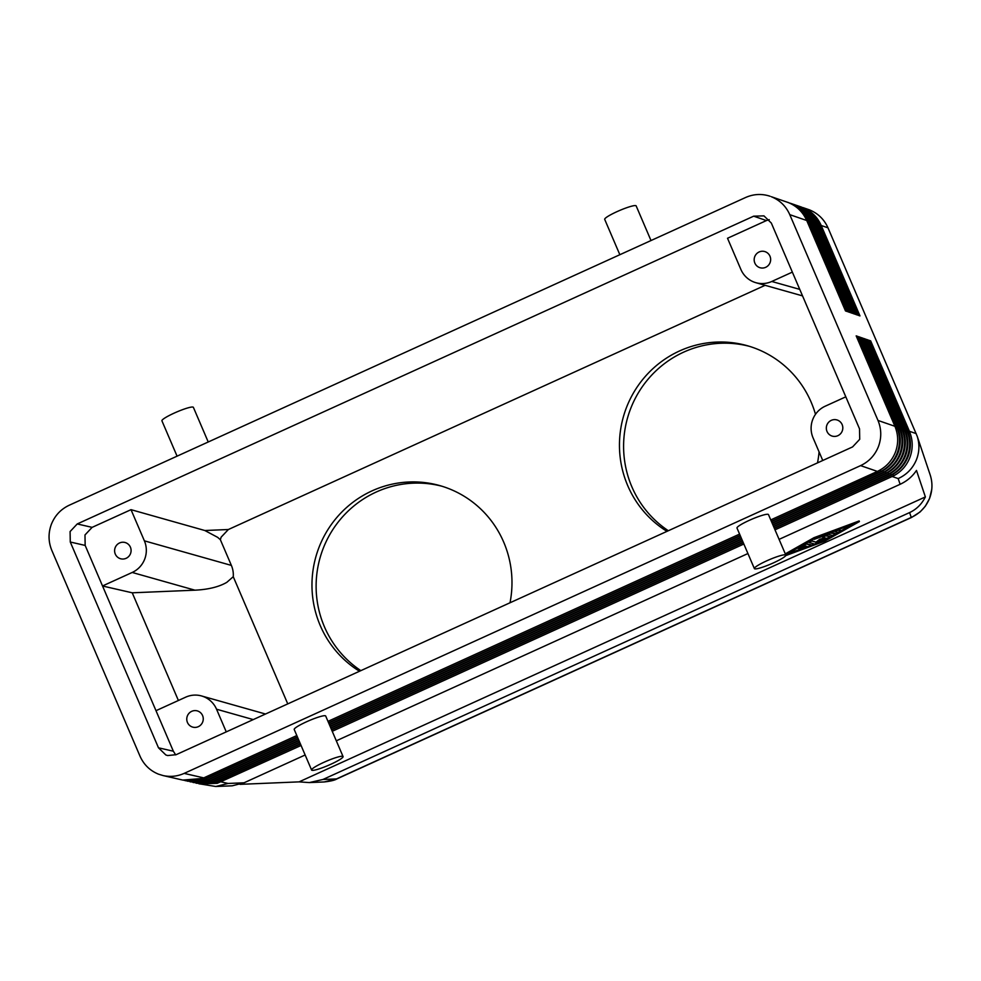 <?xml version="1.0" encoding="UTF-8"?>
<svg xmlns="http://www.w3.org/2000/svg" width="981" height="981" viewBox="0 0 981 981"><rect width="100%" height="100%" fill="white"/><g stroke="black" fill="none" stroke-linecap="round" stroke-linejoin="round"><path stroke-width="1.47" d="M774.401 528.428L891.508 475.111C899.209 471.088 904.715 464.982 908.05 456.803C911.312 448.047 911.177 439.329 907.67 430.671L868.908 340.26L870.662 340.861L909.412 431.284C912.955 439.893 913.127 448.624 909.914 457.44C906.714 465.558 901.343 471.665 893.789 475.748L775.002 529.838M892.207 476.521L898.191 478.581C906.738 474.657 912.821 468.366 916.45 459.697C919.467 451.898 919.7 444.05 917.161 436.153L827.989 227.825C824.187 219.339 817.97 213.331 809.35 209.811L802.814 207.555C811.287 211.013 817.418 216.985 821.207 225.495L859.969 315.907L858.216 315.306L819.466 224.882C815.616 216.372 809.448 210.388 800.95 206.917L799.723 206.476M911.705 517.379A17.118 2.759 -114.5 0 1 911.643 517.416A17.118 2.759 -114.5 0 1 911.239 517.428L336.508 778.914L324.184 781.955L309.309 782.58L299.082 781.869L240.051 784.346M779.086 539.366L900.117 484.295C907.008 481.095 912.453 476.472 916.475 470.426L925.377 496.926C921.748 504.136 916.499 509.347 909.608 512.572L322.945 779.478L309.309 782.58M244.061 782.789L228.083 783.463L215.783 786.492L232.227 785.806L244.061 782.789L305.152 754.99M215.783 786.492L198.751 783.721M322.945 779.478L336.508 778.914A17.118 2.759 65.5 0 0 336.9 778.914C334.889 780.202 330.658 781.219 324.184 781.955M175.685 754.88L173.355 751.213L158.481 747.804L165.863 754.99L167.69 755.554L176.126 754.683L852.575 446.919L859.712 439.304L859.528 428.844L771.324 223.055L763.941 215.869L753.678 216.176L766.419 220.566L769.227 219.646M92.116 527.361L77.229 523.952L70.092 531.555L70.276 542.015L85.163 545.424L84.979 534.964L92.116 527.361L131.013 509.666L204.833 530.513L217.647 537.343L220.369 539.722L231.381 565.412A23.961 23.434 105.8 0 1 233.257 576.705L287.764 703.892M765.119 285.312L228.365 529.519L221.105 537.196L220.369 539.722M930.172 474.878L930.196 474.963C932.747 482.86 932.502 490.708 929.498 498.52C925.868 507.189 919.786 513.492 911.239 517.428L909.608 512.572M790.478 203.3L792.623 204.048C801.097 207.494 807.228 213.478 811.017 221.976L849.779 312.399L848.025 311.799L809.276 221.375C805.426 212.865 799.257 206.881 790.76 203.41L790.073 203.177C798.546 206.623 804.678 212.595 808.479 221.105L847.228 311.529L845.487 310.928L806.725 220.504C802.887 211.994 796.719 205.998 788.221 202.527L771.324 196.715C779.821 200.185 785.977 206.169 789.779 214.655L806.725 220.504M787.927 202.417L788.859 202.724M163.054 775.554L182.773 780.079L202.319 778.497L203.754 777.884L184.146 773.396C177.316 776.412 170.289 777.136 163.054 775.554L158.481 774.156C149.983 770.674 143.827 764.69 140.025 756.204L51.821 550.415C48.29 541.794 48.143 533.075 51.38 524.271C54.887 515.552 60.834 509.213 69.21 505.24L745.658 197.475C753.69 193.956 761.845 193.551 770.097 196.261M793.016 204.171L795.174 204.931C803.647 208.377 809.779 214.349 813.568 222.859L852.33 313.282L850.576 312.681L811.827 222.258C807.976 213.748 801.808 207.751 793.31 204.281L791.409 203.607M795.566 205.054L797.712 205.802C806.186 209.26 812.329 215.231 816.118 223.729L854.868 314.153L853.127 313.552L814.365 223.128C810.527 214.618 804.359 208.634 795.861 205.164L793.96 204.477M798.117 205.924L800.263 206.684C808.736 210.13 814.868 216.102 818.669 224.612L857.419 315.036L855.677 314.435L816.915 224.011C813.077 215.501 806.897 209.505 798.411 206.047L796.498 205.36M800.655 206.807L801.6 207.114M894.93 426.294L877.983 420.444C881.514 429.065 881.661 437.784 878.424 446.6C874.917 455.307 868.97 461.646 860.595 465.619L877.37 471.407L878.78 470.721C886.468 466.698 891.987 460.592 895.322 452.413C898.571 443.657 898.449 434.951 894.93 426.294L856.18 335.87L857.921 336.471L896.683 426.894C900.227 435.503 900.386 444.234 897.174 453.063C893.985 461.18 888.602 467.275 881.048 471.358L771.348 521.328M185.36 780.668L204.857 779.355L297.537 737.246M297.415 736.952L204.588 779.135L183.864 780.3M771.483 521.622L881.33 471.603C889.019 467.569 894.525 461.475 897.873 453.296C901.122 444.528 900.987 435.822 897.48 427.164L858.718 336.741L860.472 337.341L899.221 427.765C902.765 436.386 902.937 445.104 899.724 453.933C896.524 462.051 891.153 468.158 883.599 472.241L772.084 523.032M298.15 738.656L207.126 779.981L187.935 781.256L207.396 780.202L298.273 738.951M187.935 781.256L186.844 780.986M772.206 523.314L883.869 472.486C891.557 468.452 897.075 462.345 900.411 454.178C903.673 445.411 903.538 436.704 900.018 428.047L861.269 337.623L863.022 338.224L901.772 428.648C905.316 437.268 905.488 445.987 902.275 454.816C899.074 462.934 893.703 469.028 886.15 473.112L772.82 524.725M298.874 740.361L209.652 780.827L190.878 781.931L209.934 781.048L298.997 740.655M190.878 781.931L189.824 781.673M772.942 525.019L886.419 473.357C894.108 469.335 899.626 463.228 902.961 455.049C906.211 446.294 906.088 437.575 902.569 428.918L863.82 338.494L865.561 339.107L904.323 429.519C907.866 438.139 908.026 446.858 904.813 455.687C901.625 463.805 896.242 469.911 888.688 473.995L773.543 526.429M299.61 742.065L212.178 781.661L193.821 782.605L212.472 781.882L299.732 742.359M193.821 782.605L192.803 782.36M773.666 526.723L888.97 474.24C896.659 470.206 902.164 464.099 905.512 455.932C908.762 447.164 908.627 438.458 905.12 429.801L866.358 339.377L868.111 339.978L906.861 430.401C910.405 439.022 910.576 447.741 907.364 456.57C904.175 464.687 898.792 470.782 891.239 474.865L774.279 528.134M301.069 745.474L217.218 783.328L199.719 783.954M300.333 743.77L214.704 782.495L196.764 783.279L214.998 782.715L300.468 744.064M196.764 783.279L195.771 783.034M311.602 770.048L294.226 729.508A17.118 2.281 -23.2 0 1 307.776 721.219A17.118 2.281 -23.2 0 1 325.336 715.774A17.118 2.281 -23.2 0 1 325.692 716.02L343.056 756.559A17.118 2.281 -23.2 0 1 329.518 764.849A17.118 2.281 -23.2 0 1 311.958 770.293A17.118 2.281 -23.2 0 1 311.602 770.048A17.118 2.281 -23.2 0 1 325.14 761.759A17.118 2.281 -23.2 0 1 342.7 756.302A17.118 2.281 -23.2 0 1 343.056 756.559M754.377 568.588L737.001 528.06A17.118 2.281 -23.2 0 1 750.551 519.771A17.118 2.281 -23.2 0 1 768.098 514.326A17.118 2.281 -23.2 0 1 768.466 514.571L785.83 555.111A17.118 2.281 -23.2 0 1 772.292 563.388A17.118 2.281 -23.2 0 1 754.732 568.845A17.118 2.281 -23.2 0 1 754.377 568.588A17.118 2.281 -23.2 0 1 767.915 560.31A17.118 2.281 -23.2 0 1 785.474 554.854A17.118 2.281 -23.2 0 1 785.83 555.111M177.071 456.165L161.926 420.824A17.118 2.281 -23.2 0 1 175.464 412.535A17.118 2.281 -23.2 0 1 193.024 407.09A17.118 2.281 -23.2 0 1 193.38 407.336L208.23 441.99M619.845 254.717L604.701 219.376A17.118 2.281 -23.2 0 1 618.238 211.087A17.118 2.281 -23.2 0 1 635.798 205.63A17.118 2.281 -23.2 0 1 636.154 205.887L651.004 240.541M231.381 565.412L144.379 540.838A23.961 23.434 105.8 0 1 132.202 572.463L194.949 590.182C208.34 589.52 218.959 586.908 226.819 582.334L233.257 576.705M173.355 751.213L155.991 710.685L185.654 697.184A23.961 23.434 105.8 0 1 216.543 709.214L253.257 719.588M799.76 289.383L771.765 281.473A23.961 23.434 105.8 0 1 740.888 269.444L727.522 238.26L766.419 220.566M822.765 460.481L813.053 437.82A23.961 23.434 105.8 0 1 825.217 406.195L845.806 396.827M202.577 715.566A8.424 8.228 105.8 0 1 192.73 727.117A8.424 8.228 105.8 0 1 188.818 713.53A8.424 8.228 105.8 0 1 202.577 715.566M769.975 256.213A8.424 8.228 105.8 0 1 760.128 267.752A8.424 8.228 105.8 0 1 756.216 254.177A8.424 8.228 105.8 0 1 769.975 256.213M130.412 547.19A8.424 8.228 105.8 0 1 120.565 558.741A8.424 8.228 105.8 0 1 116.653 545.166A8.424 8.228 105.8 0 1 130.412 547.19M842.139 424.589A8.424 8.228 105.8 0 1 832.293 436.128A8.424 8.228 105.8 0 1 828.381 422.553A8.424 8.228 105.8 0 1 842.139 424.589M359.5 671.249A102.11 99.841 105.8 0 1 320.26 625.584A102.11 99.841 105.8 0 1 336.851 517.453A102.11 99.841 105.8 0 1 439.733 485.583A102.11 99.841 105.8 0 1 503.694 542.113A102.11 99.841 105.8 0 1 510.022 602.763M441.793 486.196A102.11 99.841 -74.2 0 0 340.297 519.464A102.11 99.841 -74.2 0 0 324.404 626.749A102.11 99.841 -74.2 0 0 360.849 670.636M666.982 531.359A102.11 99.841 105.8 0 1 627.742 485.681A102.11 99.841 105.8 0 1 644.333 377.562A102.11 99.841 105.8 0 1 747.215 345.68A102.11 99.841 105.8 0 1 811.177 402.222A102.11 99.841 105.8 0 1 815.493 414.338M819.074 451.861A102.11 99.841 105.8 0 1 817.504 462.873M749.276 346.293A102.11 99.841 -74.2 0 0 647.767 379.573A102.11 99.841 -74.2 0 0 631.887 486.858A102.11 99.841 -74.2 0 0 668.331 530.733M808.822 546.392L800.778 549.201L807.155 546.491L805.953 546.147L799.417 548.82L805.266 545.951L804.052 545.608L798.068 548.44L806.529 544.05L810.87 545.289L808.822 546.392M805.18 546.503L806.051 546.172M802.74 546.356L804.248 545.669M805.499 543.584L810.588 544.7M840.791 531.052L837.725 532.45L834.954 531.653L838.056 530.28L840.558 530.488M834.954 531.604L834.684 530.991M838.081 529.728L840.533 530.427M817.872 542.738L823.954 540.482L824.224 541.107L785.855 555.32M786.259 554.449L800.717 549.09M810.6 544.663L810.87 545.289L814.426 544.014M785.683 554.768L814.659 538.41L856.339 522.971L824.224 541.107M823.954 540.482L827.756 538.336M830.073 537.024L833.114 535.307M835.432 534.007L838.436 532.303M840.791 530.979L852.354 524.443M785.573 554.498L814.267 538.299L859.417 521.573L824.616 541.218L785.72 555.626M785.303 553.873L813.997 537.674L814.267 538.299M813.997 537.674L859.148 520.948L859.417 521.573M835.199 533.468L835.469 534.093L832.354 535.467L828.258 534.314L814.132 539.378L830.061 533.124L835.187 533.517M831.128 532.303L835.162 533.443M830.073 537.085L821.122 540.224L814.696 544.087L808.773 542.395L811.888 541.022L816.732 542.395L819.957 539.906L825.965 538.201L822.654 537.245L825.757 535.871L829.84 536.533M810.858 540.556L816.732 542.395M816.474 541.77L819.699 539.28L819.957 539.906M819.699 539.28L824.727 537.846M822.385 536.619L822.654 537.245L822.568 536.411M825.622 535.283L829.803 536.472M925.377 496.926L299.082 781.869M771.765 281.473L792.354 272.117M77.229 523.952L753.678 216.176M226.255 731.875L216.543 709.214M144.379 540.838L131.013 509.666M155.991 710.685L102.527 585.964L132.202 572.463M102.551 586L132.239 592.806L194.949 590.182M132.239 592.806L178.395 700.495M102.527 585.964L85.163 545.424M158.481 747.804L70.276 542.015M743.843 544.026L332.228 731.299M870.662 340.861L869.374 341.339M331.627 729.889L743.242 542.616M743.108 542.321L331.504 729.594M336.311 740.814L747.927 553.542M868.111 339.978L866.824 340.456M330.904 728.184L742.507 540.911M742.384 540.617L330.769 727.89M865.561 339.107L864.273 339.573M330.168 726.48L741.771 539.207M741.648 538.912L330.045 726.185M863.022 338.224L861.735 338.703M329.432 724.775L741.047 537.502M740.925 537.208L329.309 724.481M860.472 337.341L859.184 337.82M328.709 723.071L740.312 535.798M740.189 535.503L328.586 722.776M857.921 336.471L856.634 336.949M203.754 777.884L296.814 735.542M327.973 721.366L739.588 534.093M770.747 519.918L877.37 471.407M184.146 773.396L860.595 465.619M877.983 420.444L789.779 214.655M898.191 478.581L900.117 484.295M228.083 783.463L221.093 781.857M806.259 543.425L806.529 544.05M810.564 544.639L810.833 545.264M811.618 540.396L811.888 541.022M228.365 529.519L204.833 530.513M893.789 475.748L893.017 474.301M217.218 783.328L216.593 782.151M916.193 433.614L909.412 431.284L908.112 431.763M907.67 430.671L905.561 430.88M891.239 474.865L890.466 473.431M214.704 782.495L214.054 781.293M905.12 429.801L903.01 430.009M888.688 473.995L887.915 472.548M212.178 781.661L211.516 780.435M902.569 428.918L900.46 429.126M886.15 473.112L885.365 471.677M209.652 780.827L208.978 779.564M900.018 428.047L897.922 428.256M883.599 472.241L882.826 470.794M207.126 779.981L206.439 778.693M897.48 427.164L895.371 427.373M881.048 471.358L880.276 469.911M204.588 779.135L203.889 777.823M827.989 227.825L821.207 225.495L819.92 225.961M817.381 225.09L819.466 224.882M814.831 224.208L816.915 224.011M812.28 223.337L814.365 223.128M809.742 222.454L811.827 222.258M807.191 221.583L809.276 221.375M931.766 489.36L929.571 498.483L925.353 506.184L920.166 511.898L911.631 517.416L336.912 778.902M799.723 206.464L799.049 206.231M185.789 780.766L184.992 780.582M265.508 714.021L201.522 695.946M802.544 295.882L755.897 282.712M800.508 548.587L800.778 549.201M799.159 548.207L799.417 548.82M840.57 530.451L840.827 531.077M834.684 531.028L834.954 531.653M829.84 536.497L830.11 537.11M917.161 436.153L930.196 474.963"/></g></svg>
